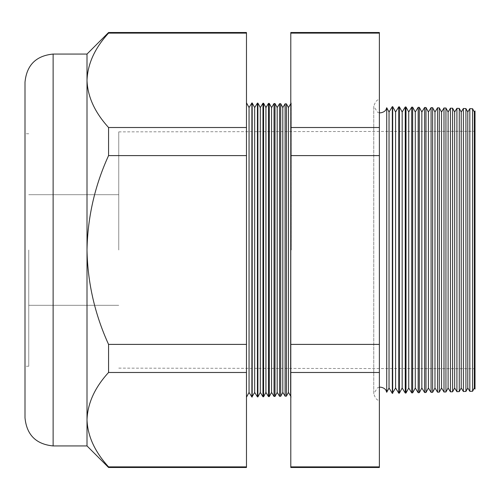<?xml version="1.0" encoding="UTF-8"?>
<svg xmlns="http://www.w3.org/2000/svg" width="500" height="500" viewBox="0 0 500 500"><rect width="100%" height="100%" fill="white"/><g stroke="black" fill="none" stroke-linecap="round" stroke-linejoin="round"><path stroke-width="0.38" stroke-dasharray="2.5 1.88" d="M28.75 250L28.75 366.25L28.75 250M118.75 250L118.75 131.875L118.75 250M25 82.188L25 417.812M386.719 392.275L386.719 107.725M379.375 250L379.375 400.2L379.375 250M474.35 388L474.35 112M475 110.938L475 389.062M472.575 391.269L472.575 108.731M467.788 388L467.788 112M469.831 108.663L469.831 391.337M465.919 391.444L465.919 108.556M461.225 388L461.225 112M463.375 108.494L463.375 391.506M459.263 391.613L459.263 108.387M454.663 388L454.663 112M456.912 108.325L456.912 391.675M452.606 391.788L452.606 108.212M448.1 388L448.1 112M450.456 108.156L450.456 391.844M445.944 391.962L445.944 108.038M441.538 388L441.538 112M444 107.987L444 392.013M439.288 392.137L439.288 107.863M434.975 388L434.975 112M437.537 107.819L437.537 392.181M432.631 392.312L432.631 107.688M428.413 388L428.413 112M431.081 107.644L431.081 392.356M425.975 392.488L425.975 107.513M421.85 388L421.85 112M424.619 107.475L424.619 392.525M419.319 392.663L419.319 107.338M415.288 388L415.288 112M418.162 107.306L418.162 392.694M412.663 392.837L412.663 107.163M408.725 388L408.725 112M411.706 107.137L411.706 392.863M406.006 393.013L406.006 106.988M402.163 388L402.163 112M405.244 106.969L405.244 393.031M399.344 393.188L399.344 106.812M395.6 388L395.6 112M398.787 106.8L398.787 393.2M392.688 393.356L392.688 106.644M389.038 388L389.038 112M392.325 106.631L392.325 393.369M290.794 250L290.794 102.944L290.794 250M290.637 103.969L290.637 396.031M291.262 250L291.262 102.956L291.262 250M288.431 392.431L288.431 107.569M286.419 396.144L286.419 103.856M282.806 392.431L282.806 107.569M285.1 103.825L285.1 396.175M280.712 396.294L280.712 103.706M277.181 392.431L277.181 107.569M279.569 103.681L279.569 396.319M275.006 396.438L275.006 103.562M271.556 392.431L271.556 107.569M274.031 103.531L274.031 396.469M269.3 396.587L269.3 103.413M265.931 392.431L265.931 107.569M268.494 103.387L268.494 396.613M263.594 396.737L263.594 103.263M260.306 392.431L260.306 107.569M262.956 103.244L262.956 396.756M257.887 396.887L257.887 103.112M254.681 392.431L254.681 107.569M257.419 103.1L257.419 396.9M252.181 397.038L252.181 102.963M249.056 392.431L249.056 107.569M251.887 397.044L251.887 102.956M246.475 250L246.475 102.812L246.475 250M246.475 467.488L246.475 344.394L108.562 344.394C94.819 314.312 87.638 282.85 87.006 250L87.006 54.062M290.794 32.513L290.794 467.488M246.475 344.394L246.475 127.513L108.562 127.513C94.85 112.556 87.669 96.825 87.006 80.312C87.587 63.981 94.775 48.25 108.562 33.112L108.562 32.513M246.475 127.513L246.475 33.112L108.562 33.112M246.475 155.606L108.562 155.606L108.562 127.513M246.475 466.887L108.562 466.887C94.85 451.931 87.669 436.2 87.006 419.688L87.006 250C87.644 217.087 94.831 185.625 108.562 155.606M246.475 372.488L108.562 372.488L108.562 344.394M87.006 445.938L87.006 419.688C87.587 403.356 94.775 387.625 108.562 372.488M108.562 467.488L108.562 466.887M246.475 33.112L246.475 32.513M379.375 467.488L379.375 32.513M25 250L25 131.875L25 250M379.375 33.112L290.794 33.112M379.375 466.887L290.794 466.887M379.375 372.488L290.794 372.488M379.375 344.394L290.794 344.394M379.375 155.606L290.794 155.606M379.375 127.513L290.794 127.513M53.125 445.938L53.125 54.062M118.75 305.312L28.75 305.312L118.75 305.312M28.75 366.25L25 366.25M118.75 131.875L475 131.294M118.75 368.125L475 368.706M28.75 133.75L25 133.75M118.75 194.688L28.75 194.688L118.75 194.688M379.375 387.212L377.55 387.756L373.75 393.706L373.75 250L373.75 393.706C375.363 398.525 377.238 400.694 379.375 400.2M290.794 396.281L291.262 397.044L290.794 397.056M290.794 103.719L291.262 102.956L290.794 102.944M379.375 112.788L377.55 112.244L373.75 106.294L373.75 250L373.75 106.294C375.363 101.475 377.238 99.306 379.375 99.8"/><path stroke-width="0.75" d="M386.719 392.275L389.038 388L389.038 112L386.719 107.725L386.719 392.275L386.125 390.656C386.319 391.075 385.375 387.781 380.312 387.144L379.375 387.212M474.35 388L475 389.062L475 110.938L474.35 112L474.35 388L472.575 391.269L469.831 391.337L469.831 108.663L467.788 112L467.788 388L465.919 391.444L463.375 391.506L463.375 108.494L461.225 112L461.225 388L459.263 391.613L456.912 391.675L456.912 108.325L454.663 112L454.663 388L452.606 391.788L450.456 391.844L450.456 108.156L448.1 112L448.1 388L445.944 391.962L444 392.013L444 107.987L441.538 112L441.538 388L439.288 392.137L437.537 392.181L437.537 107.819L434.975 112L434.975 388L432.631 392.312L431.081 392.356L431.081 107.644L428.413 112L428.413 388L425.975 392.488L424.619 392.525L424.619 107.475L421.85 112L421.85 388L419.319 392.663L418.162 392.694L418.162 107.306L415.288 112L415.288 388L412.663 392.837L411.706 392.863L411.706 107.137L408.725 112L408.725 388L406.006 393.013L405.244 393.031L405.244 106.969L402.163 112L402.163 388L399.344 393.188L398.787 393.2L398.787 106.8L395.6 112L395.6 388L392.325 393.369L392.325 106.631L389.038 112M474.35 112L472.575 108.731L472.575 391.269M467.788 112L465.919 108.556L465.919 391.444M461.225 112L459.263 108.387L459.263 391.613M454.663 112L452.606 108.212L452.606 391.788M448.1 112L445.944 108.038L445.944 391.962M441.538 112L439.288 107.863L439.288 392.137M434.975 112L432.631 107.688L432.631 392.312M428.413 112L425.975 107.513L425.975 392.488M421.85 112L419.319 107.338L419.319 392.663M415.288 112L412.663 107.163L412.663 392.837M408.725 112L406.006 106.988L406.006 393.013M402.163 112L399.344 106.812L399.344 393.188M395.6 112L392.688 106.644L392.688 393.356M288.431 392.431L286.419 396.144L286.419 103.856L288.431 107.569L288.431 392.431L290.637 396.031L290.794 103.975M286.419 396.144L285.1 396.175L285.1 103.825L282.806 107.569L282.806 392.431L280.712 396.294L279.569 396.319L279.569 103.681L277.181 107.569L277.181 392.431L275.006 396.438L274.031 396.469L274.031 103.531L271.556 107.569L271.556 392.431L269.3 396.587L268.494 396.613L268.494 103.387L265.931 107.569L265.931 392.431L263.594 396.737L262.956 396.756L262.956 103.244L260.306 107.569L260.306 392.431L257.887 396.887L257.419 396.9L257.419 103.1L254.681 107.569L254.681 392.431L251.887 397.044L251.887 102.956L249.056 107.569L249.056 392.431L246.475 397.188M282.806 107.569L280.712 103.706L280.712 396.294M277.181 107.569L275.006 103.562L275.006 396.438M271.556 107.569L269.3 103.413L269.3 396.587M265.931 107.569L263.594 103.263L263.594 396.737M260.306 107.569L257.887 103.112L257.887 396.887M254.681 107.569L252.181 102.963L252.181 397.038M53.125 445.938C36.044 444.269 26.669 434.894 25 417.812L25 82.188C26.669 65.106 36.044 55.731 53.125 54.062L53.125 445.938L87.006 445.938L108.562 467.488L108.562 466.887L246.475 466.887L246.475 467.488L108.562 467.488M53.125 54.062L87.006 54.062L87.006 250C87.638 282.85 94.819 314.312 108.562 344.394L108.562 372.488C94.85 387.444 87.669 403.175 87.006 419.688C87.587 436.019 94.775 451.75 108.562 466.887M290.794 127.513L290.794 32.513L379.375 32.513L379.375 467.488L290.794 467.488L290.794 127.513L379.375 127.513M87.006 54.062L108.562 32.513L246.475 32.513L246.475 372.488L108.562 372.488M246.475 372.488L246.475 466.887M246.475 344.394L108.562 344.394M246.475 155.606L108.562 155.606C94.831 185.625 87.644 217.087 87.006 250L87.006 445.938M246.475 127.513L108.562 127.513L108.562 155.606M246.475 33.112L108.562 33.112C94.85 48.069 87.669 63.8 87.006 80.312C87.587 96.644 94.775 112.375 108.562 127.513M108.562 32.513L108.562 33.112M379.375 33.112L290.794 33.112M379.375 155.606L290.794 155.606M379.375 344.394L290.794 344.394M379.375 372.488L290.794 372.488M379.375 466.887L290.794 466.887M386.719 107.725L386.125 109.344C386.319 108.925 385.375 112.219 380.312 112.856L379.375 112.788M288.431 107.569L290.637 103.969M249.056 107.569L246.475 102.812M472.575 108.731L469.831 108.663M257.887 103.112L257.419 103.1M263.594 103.263L262.956 103.244M269.3 103.413L268.494 103.387M275.006 103.562L274.031 103.531M280.712 103.706L279.569 103.681M286.419 103.856L285.1 103.825M392.688 106.644L392.325 106.631M399.344 106.812L398.787 106.8M406.006 106.988L405.244 106.969M412.663 107.163L411.706 107.137M419.319 107.338L418.162 107.306M425.975 107.513L424.619 107.475M432.631 107.688L431.081 107.644M439.288 107.863L437.537 107.819M445.944 108.038L444 107.987M452.606 108.212L450.456 108.156M459.263 108.387L456.912 108.325M465.919 108.556L463.375 108.494M249.056 392.431L251.887 397.044M254.681 392.431L257.419 396.9M260.306 392.431L262.956 396.756M265.931 392.431L268.494 396.613M271.556 392.431L274.031 396.469M277.181 392.431L279.569 396.319M282.806 392.431L285.1 396.175M389.038 388L392.325 393.369M395.6 388L398.787 393.2M402.163 388L405.244 393.031M408.725 388L411.706 392.863M415.288 388L418.162 392.694M421.85 388L424.619 392.525M428.413 388L431.081 392.356M434.975 388L437.537 392.181M441.538 388L444 392.013M448.1 388L450.456 391.844M454.663 388L456.912 391.675M461.225 388L463.375 391.506M467.788 388L469.831 391.337"/></g></svg>
